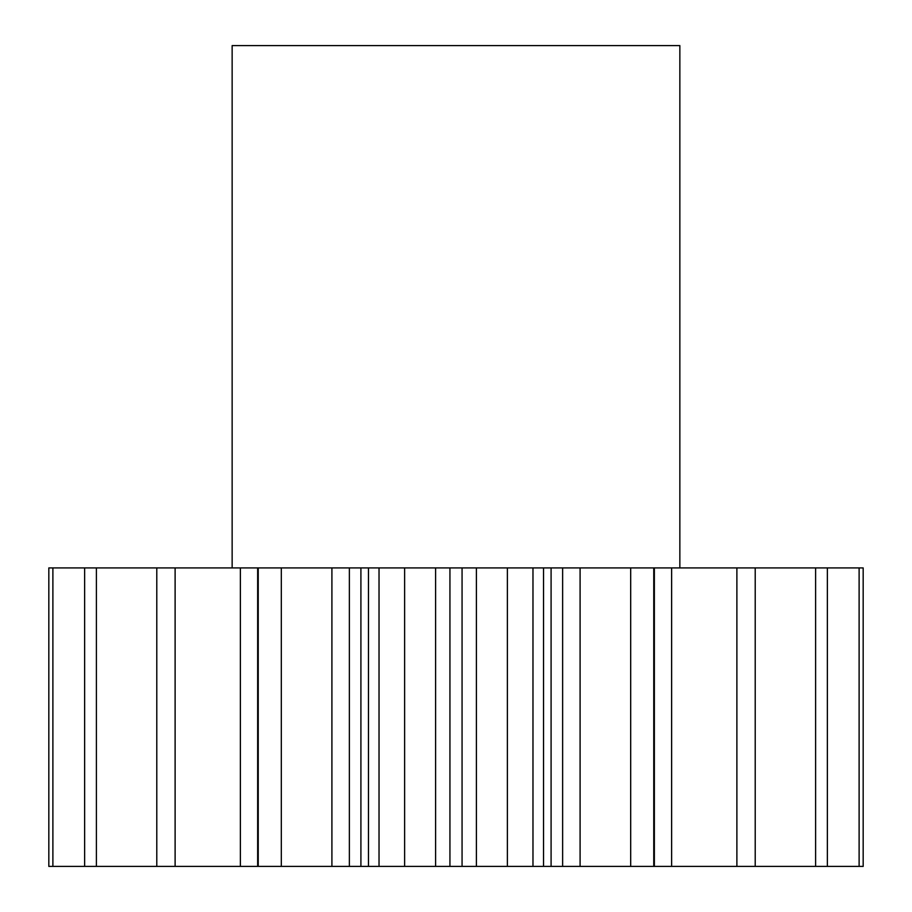 <?xml version="1.0" encoding="UTF-8"?>
<svg xmlns="http://www.w3.org/2000/svg" width="912" height="912" viewBox="0 0 912 912"><rect width="100%" height="100%" fill="white"/><g stroke="black" fill="none" stroke-linecap="round" stroke-linejoin="round"><path stroke-width="1.37" d="M679.85 567.925L679.85 45.6L232.15 45.6L232.15 567.925M379.027 866.4L368.471 866.4L368.471 567.925L379.027 567.925L379.027 866.4L404.632 866.4L404.632 567.925L379.027 567.925M281.318 567.925L281.318 866.4L257.651 866.4L257.651 567.925L368.471 567.925M258.233 866.4L258.233 567.925M349.364 567.925L349.364 866.4L360.913 866.4L360.913 567.925M349.364 866.4L331.911 866.4L331.911 567.925M281.318 866.4L331.911 866.4M257.651 866.4L240.369 866.4L240.369 567.925L257.651 567.925M52.885 866.4L52.885 567.925L48.826 567.925L48.826 866.4L240.369 866.4M859.115 567.925L863.174 567.925L863.174 866.4L859.115 866.4L859.115 567.925L671.631 567.925L671.631 866.4L736.885 866.4L736.885 567.925M736.885 866.4L859.115 866.4M671.631 866.4L654.349 866.4L654.349 567.925L671.631 567.925M551.087 567.925L551.087 866.4L532.973 866.4L532.973 567.925L580.089 567.925L580.089 866.4L654.349 866.4M580.089 866.4L562.636 866.4L562.636 567.925M551.087 866.4L562.636 866.4M532.973 866.4L507.368 866.4L507.368 567.925L476.395 567.925L476.395 866.4L507.368 866.4M476.395 866.4L462.065 866.4L462.065 567.925L476.395 567.925M404.632 567.925L449.935 567.925L449.935 866.4L462.065 866.4M449.935 866.4L435.605 866.4L435.605 567.925M404.632 866.4L435.605 866.4M368.471 866.4L360.913 866.4M449.935 567.925L462.065 567.925M532.973 567.925L507.368 567.925M580.089 567.925L654.349 567.925M52.885 567.925L240.369 567.925M175.115 866.4L175.115 567.925M156.784 866.4L156.784 567.925M96.398 866.4L96.398 567.925M84.634 866.4L84.634 567.925M48.826 866.4L48.826 567.925M827.366 866.4L827.366 567.925M815.602 866.4L815.602 567.925M755.216 866.4L755.216 567.925M653.767 866.4L653.767 567.925M630.682 866.4L630.682 567.925M543.529 866.4L543.529 567.925"/></g></svg>
